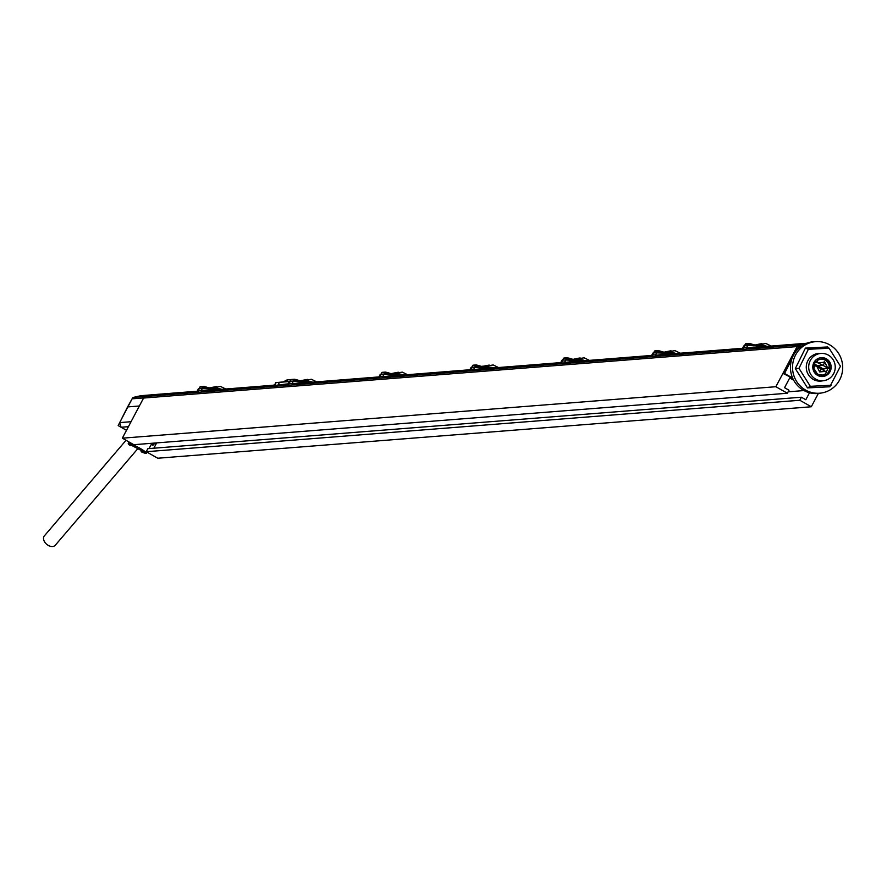 <?xml version="1.0" encoding="UTF-8"?>
<svg xmlns="http://www.w3.org/2000/svg" width="887" height="887" viewBox="0 0 887 887"><rect width="100%" height="100%" fill="white"/><g stroke="black" fill="none" stroke-linecap="round" stroke-linejoin="round"><path stroke-width="1.33" d="M818.357 393.44L811.295 406.767L799.786 400.259L801.393 397.221L805.817 399.727L809.509 392.753M787.379 393.24L133.837 444.697L122.328 438.178L143.583 398.041A3.47 3.36 -94.5 0 1 145.268 396.489L798.81 345.032A25.645 24.869 85.5 0 0 798.81 345.032A3.47 3.36 85.5 0 0 797.114 346.584L775.859 386.721L787.379 393.24L788.986 390.202L784.551 387.697L789.696 377.984L793.71 380.246M811.295 406.767L157.764 458.224L146.244 451.716L147.852 448.678L801.393 397.221M805.13 343.358L749.338 347.793M742.774 348.269L658.442 354.944M651.878 355.421L567.536 362.107M560.972 362.583L476.629 369.269M470.066 369.735L385.734 376.421M379.159 376.897L294.828 383.583M272.697 385.28L203.921 390.735M145.268 396.489A25.645 24.869 -94.5 0 1 152.586 394.737L197.357 391.211M788.133 391.81L803.988 390.557M775.859 386.721L122.328 438.178M799.786 400.259L146.244 451.716M156.666 442.901L153.861 448.201M285.426 381.665L276.09 382.641L289.417 381.532M286.046 384.049L274.482 385.557L275.691 382.619M288.208 383.938L286.823 383.993M285.47 384.171L286.823 384.171M284.184 381.61L288.763 381.532M274.371 385.002A27.031 26.222 85.5 0 0 270.446 385.834L274.138 385.546M278.54 385.202L282.232 384.903A27.031 26.222 -94.5 0 1 287.466 383.938A27.031 26.222 -94.5 0 1 288.197 383.894M751.2 344.988L748.007 345.431L748.695 344.954L747.941 344.633L748.384 343.812A0.699 0.676 -94.5 0 1 749.083 343.48L754.161 344.91L751.2 344.988L767.067 346.351L763.341 345.32L753.351 344.821L747.952 345.442L746.521 347.66L742.752 347.881L743.472 348.436L745.368 344.056A0.699 0.676 -94.5 0 1 746.067 343.712L748.75 343.502M747.952 345.442L765.924 346.44M749.094 343.48L751.4 343.99L751.389 344.633L748.695 344.954L749.083 343.48A0.699 0.699 0 0 0 748.916 343.469L745.9 343.701A0.699 0.699 0 0 0 745.357 344.056L745.357 344.078M747.941 344.633L747.508 345.708L744.393 345.73M757.565 347.105L760.458 346.872M752.42 347.36L754.948 347.305M745.546 345.442L744.06 345.985M663.254 352.061L660.482 351.152L663.254 352.061L660.305 352.15L676.171 353.514L672.435 352.483L662.445 351.984L657.045 352.605L655.615 354.822L651.845 355.044L652.577 355.587L654.473 351.208A0.699 0.676 -94.5 0 1 655.16 350.875L657.855 350.653M660.305 352.15L656.69 352.86L675.018 353.603M660.482 351.795L658.243 351.296L657.799 352.106L657.034 351.784L657.478 350.975A0.699 0.676 -94.5 0 1 658.176 350.631L660.493 351.152L660.482 351.795L657.045 352.605M657.034 351.784L656.602 352.871L653.486 352.882M666.658 354.257L669.563 354.035M661.514 354.512L664.053 354.467M654.639 352.594L653.154 353.148M660.493 351.152L658.187 350.631A0.699 0.699 0 0 0 658.01 350.62L655.005 350.864A0.699 0.699 0 0 0 654.451 351.219L658.243 351.296L658.176 350.631M572.348 359.224L569.576 358.304L572.348 359.213L569.399 359.302L585.265 360.665L581.528 359.645L571.538 359.135L566.15 359.756L564.709 361.974L560.939 362.195L561.671 362.75L563.567 358.37A0.699 0.676 -94.5 0 1 564.265 358.026L566.948 357.816M569.399 359.302L565.795 360.022L584.123 360.754M569.587 358.947L567.336 358.448L566.893 359.268L566.128 358.947L566.582 358.126A0.699 0.676 -94.5 0 1 567.27 357.794L569.587 358.304L569.587 358.947L566.15 359.756M566.128 358.947L565.695 360.033L562.591 360.044M575.752 361.419L578.657 361.186M570.618 361.674L573.146 361.619M563.733 359.756L562.258 360.299M562.68 360.022L563.544 358.37L567.336 358.448L567.27 357.794A0.699 0.699 0 0 0 567.103 357.783L564.099 358.015A0.699 0.699 0 0 0 563.544 358.37L563.555 358.392M478.67 365.466L478.681 366.109L476.43 365.61L475.986 366.42L475.232 366.098L475.676 365.289A0.699 0.676 -94.5 0 1 476.374 364.945L481.453 366.386L475.244 366.919L480.643 366.298L494.358 367.828M475.244 366.919L483.426 366.165L494.369 367.828M475.232 366.098L473.802 369.136L470.043 369.358L470.764 369.912L472.66 365.522A0.699 0.676 -94.5 0 1 473.359 365.189L476.042 364.978M493.216 367.917L471.684 367.196M484.856 368.571L487.75 368.349M479.712 368.826L482.24 368.781M472.838 366.908L471.352 367.462M476.43 365.61L476.374 364.945A0.699 0.699 0 0 0 476.208 364.945L473.192 365.178A0.699 0.699 0 0 0 472.638 365.533L476.43 365.61M390.546 373.538L387.774 372.618L390.535 373.538L387.586 373.615L403.463 374.979L399.727 373.959L389.737 373.449L384.337 374.07L382.907 376.288L379.137 376.509L379.858 377.064L381.765 372.684A0.699 0.676 -94.5 0 1 382.452 372.34L385.135 372.13M387.586 373.615L383.982 374.336L402.31 375.079M387.774 373.261L385.535 372.762L385.08 373.582L384.326 373.261L384.77 372.44A0.699 0.676 -94.5 0 1 385.468 372.108L387.785 372.618L387.774 373.261L384.337 374.07M384.326 373.261L383.894 374.347L380.778 374.358M393.95 375.733L396.844 375.5M388.805 375.988L391.333 375.933M381.931 374.07L380.445 374.624M381.288 373.527L380.867 374.336M385.535 372.762L385.468 372.108A0.699 0.699 0 0 0 385.302 372.096L382.286 372.329A0.699 0.699 0 0 0 381.743 372.684L385.535 372.762M299.64 380.7L296.868 379.78L299.64 380.689L296.69 380.778L312.557 382.142L308.82 381.111L298.83 380.612L293.431 381.233L292 383.45L288.231 383.672L288.962 384.226L290.858 379.836A0.699 0.676 -94.5 0 1 291.546 379.503L294.24 379.292M296.69 380.778L293.087 381.499L311.415 382.23M296.868 380.423L294.628 379.924L294.185 380.734L293.42 380.412L293.863 379.603A0.699 0.676 -94.5 0 1 294.562 379.259L296.879 379.78L296.868 380.423L293.431 381.233M293.42 380.412L292.987 381.499L289.872 381.51M303.044 382.885L305.948 382.663M297.899 383.14L300.438 383.095M291.025 381.222L289.539 381.776M289.971 381.499L290.404 380.656M296.879 379.78L294.573 379.259A0.699 0.699 0 0 0 294.395 379.259L291.391 379.492A0.699 0.699 0 0 0 290.836 379.847L294.628 379.924L294.562 379.259M208.733 387.852L205.961 386.932L208.733 387.852L205.784 387.941L221.65 389.293L217.925 388.273L207.924 387.763L202.535 388.384L201.094 390.602L197.335 390.823L198.056 391.378L199.952 386.998A0.699 0.676 -94.5 0 1 200.65 386.654L203.334 386.444M205.784 387.941L202.181 388.65L220.508 389.393M205.972 387.575L203.722 387.076L203.278 387.896L202.513 387.575L202.968 386.754A0.699 0.676 -94.5 0 1 203.655 386.422L205.972 386.932L205.972 387.575L202.535 388.384M202.513 387.575L202.092 388.661L198.91 388.672M212.137 390.047L215.042 389.814M207.004 390.302L209.532 390.258M199.065 388.65L199.497 387.807M199.952 386.998L203.722 387.076L203.655 386.422A0.699 0.699 0 0 0 203.5 386.41L200.484 386.654A0.699 0.699 0 0 0 199.93 386.998L199.475 387.819M141.809 452.071A10.3 1.375 -152.1 0 0 146.455 453.235A10.3 1.375 -152.1 0 0 137.995 447.203A10.3 1.375 -152.1 0 0 128.249 443.6A10.3 1.375 -152.1 0 0 129.369 445.03L130.544 445.429L129.868 444.442L144.836 452.381L141.809 452.071L141.133 451.638L142.064 449.864M131.054 444.465L130.544 445.429M142.319 450.031L141.465 451.616M139.359 406.002L127.584 406.922L118.182 425.616L126.486 430.317L121.075 427.257L119.69 422.6L132.085 398.828L133.815 397.309L145.512 396.389M156.212 443.755L151.5 444.088M151.411 394.859L140.867 395.691L133.815 397.309M140.944 395.68L132.662 397.797L127.584 406.922M151.344 444.376L152.985 445.307L153.728 443.955M138.572 447.791L55.282 545.239A7.196 4.856 -139.5 0 1 48.297 545.416A7.196 4.856 -139.5 0 1 44.35 535.892L126.054 440.285M806.361 343.236L799.231 344.843L797.502 346.362L783.265 373.56L792.767 378.339M783.265 373.56L784.54 373.46L792.634 378.039M791.647 359.579L784.54 373.46M791.503 357.173L792.557 357.084M806.183 343.247L800.562 344.733L796.393 350.742M824.278 361.386L827.604 367.85L824.81 362.218L823.125 365.4L828.369 368.515L823.014 368.759L817.648 365.832L823.125 365.4L816.583 362.206L817.725 360.044L820.774 359.191M817.271 366.542L817.648 365.832L814.399 363.925M815.319 362.484L816.583 362.206M816.816 366.298L826.496 372.052L825.01 374.236A7.972 7.728 -94.5 0 1 822.105 375.079L817.526 374.137L813.556 367.905L814.709 365.743L816.816 366.298L819.666 371.93L825.764 371.354M813.756 365.987L814.61 365.921M817.725 360.044L817.947 360.022A7.972 7.728 -94.5 0 1 829.179 366.375L828.369 368.515M821.872 375.101L822.105 375.079A7.972 7.728 -94.5 0 1 813.789 367.894L815.275 365.699M817.149 362.162L817.947 360.022M824.81 362.218L818.668 362.794M819.666 371.93L821.351 368.737M817.315 341.584L815.386 341.606A25.989 25.213 85.5 0 0 790.494 368.881A25.989 25.213 85.5 0 0 819.455 393.307L821.373 393.008A25.856 25.08 85.5 0 0 842.65 366.154A25.856 25.08 85.5 0 0 817.315 341.584A25.856 25.08 85.5 0 0 792.568 368.726A25.856 25.08 85.5 0 0 821.373 393.008M829.101 348.225L827.693 346.961L805.407 348.114L795.317 368.582L807.514 387.907L829.811 386.765L840.455 366.209L829.101 348.225L808.356 349.29L798.976 368.338L810.33 386.322L831.064 385.257M807.514 387.907L810.33 386.322M795.317 368.582L798.976 368.338M805.407 348.114L808.356 349.29M821.828 353.392L819.555 353.414A13.859 13.449 85.5 0 0 806.283 367.961A13.859 13.449 85.5 0 0 821.728 380.989L823.979 380.645A13.704 13.283 85.5 0 0 821.828 353.392A13.704 13.283 85.5 0 0 808.711 367.772A13.704 13.283 85.5 0 0 823.979 380.645M831.141 366.619A9.447 9.158 85.5 0 0 820.608 357.749A9.447 9.158 85.5 0 0 822.094 376.543A9.447 9.158 85.5 0 0 831.141 366.619M821.451 376.52A9.358 9.081 85.5 0 0 829.788 366.73A9.358 9.081 85.5 0 0 819.987 357.86M817.326 360.798A7.273 7.063 85.5 0 0 813.678 367.684M826.218 371.786A7.273 7.063 85.5 0 0 827.671 368.482M823.668 370.112A7.562 7.34 85.5 0 0 824.012 368.682M143.583 398.041L797.114 346.584M274.482 385.557L276.09 382.641M279.46 382.375L277.842 385.291M290.748 380.013A6.93 6.719 85.5 0 0 288.308 379.747L288.308 379.747A6.93 6.719 85.5 0 0 284.372 381.465A1.73 1.685 85.5 0 1 283.851 381.787M746.787 348.17L753.895 347.216M751.389 344.633L745.368 344.056L744.481 345.708M655.881 355.332L662.988 354.368M653.575 352.871L654.451 351.241M564.975 362.484L572.082 361.53M474.079 369.646L481.175 368.682M383.173 376.798L390.28 375.844M292.267 383.96L299.374 382.996M201.36 391.112L208.467 390.158M121.075 427.257L128.415 426.68M151.81 443.533L156.522 443.167M132.085 398.828L143.65 397.919M119.69 422.6L131.043 421.713M798.854 346.252L797.502 346.362M800.562 344.733L799.231 344.843M288.264 384.049L284.472 384.348M283.23 381.909L288.308 379.747L290.803 379.902M761.922 343.602L756.234 344.688M743.727 345.952L742.752 347.881M751.4 343.99L754.15 344.899M758.485 344.733L765.902 343.491L771.136 346.03M671.027 350.764L665.339 351.851M652.832 353.115L651.845 355.044M667.578 351.884L674.996 350.642L680.229 353.192M580.12 357.916L574.432 359.002M561.926 360.266L560.939 362.195M569.587 358.304L567.281 357.794M576.683 359.047L584.101 357.805L589.334 360.344M489.214 365.078L483.526 366.165M471.019 367.429L470.043 369.358M472.638 365.533L471.773 367.185M481.441 366.375L476.374 364.945M485.777 366.198L493.194 364.956L498.427 367.506M398.318 372.23L392.619 373.316M380.124 374.58L379.137 376.509M381.288 373.505L381.743 372.684M387.785 372.618L385.479 372.108M394.87 373.36L402.288 372.119L407.521 374.669M307.412 379.392L301.724 380.479M289.217 381.743L288.231 383.672M290.382 380.667L290.836 379.847M303.964 380.512L311.381 379.27L316.626 381.82M216.506 386.555L210.818 387.63M198.311 388.894L197.335 390.823M205.972 386.932L203.666 386.422M213.068 387.674L220.486 386.433L225.719 388.983M146.455 453.235L147.042 452.159M149.016 448.589L151.954 443.267M128.249 443.6L129.058 441.992M142.053 449.853L141.122 451.649"/></g></svg>
